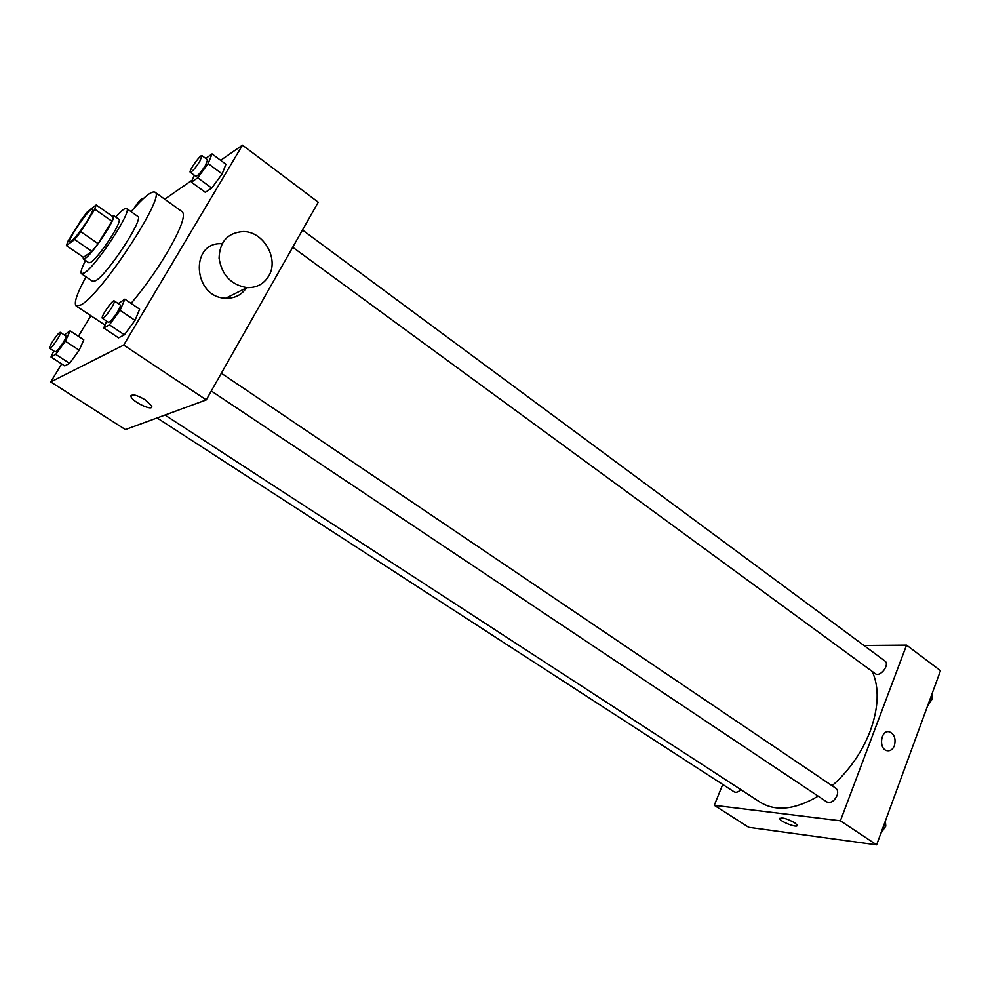 <?xml version="1.0" encoding="UTF-8"?>
<svg xmlns="http://www.w3.org/2000/svg" width="990" height="990" viewBox="0 0 990 990"><rect width="100%" height="100%" fill="white"/><g stroke="black" fill="none" stroke-linecap="round" stroke-linejoin="round"><path stroke-width="1.49" d="M87.306 220.82C78.792 233.813 73 240.805 69.919 241.795C66.726 240.669 90.449 206.378 92.627 208.952C93.308 209.942 91.525 213.889 87.306 220.82M96.191 204.967L87.665 211.489L81.675 219.186L67.951 241.213L66.392 245.631L74.683 239.555L80.809 231.71L94.78 209.224L96.191 204.967L113.231 216.909L111.919 221.215L94.78 209.224M66.392 245.631L83.482 257.289L91.983 251.411L74.683 239.555M111.919 221.215L98.109 243.639L80.809 231.71M98.109 243.639L91.983 251.411M83.148 257.053L83.296 258.972L85.239 258.365C93.147 253.601 117.513 216.389 113.429 215.412L111.722 215.845M113.429 215.412L119.048 219.359C120.099 220.745 117.847 226.054 112.316 235.249C103.826 248.614 96.698 257.61 90.944 262.263L88.976 262.845L83.296 258.972M85.548 260.519C81.613 268.191 80.264 272.609 81.514 273.76L84.385 272.943C96.203 266.149 132.969 209.991 126.633 208.519C125.111 207.764 121.448 210.585 115.657 216.971M81.514 273.76L92.837 281.432L95.783 280.665C107.823 274.069 144.379 218.072 137.808 216.414L126.633 208.519M85.994 276.804C76.911 293.585 73.644 303.311 76.193 306.009L81.007 304.871C101.549 294.377 166.704 194.721 154.923 192.159C151.507 190.736 143.55 197.233 131.051 211.65M105.002 325.042L76.193 306.009M154.923 192.159L182.395 211.872C185.761 215.783 180.502 229.692 166.592 253.613C155.603 271.817 143.76 288.412 131.088 303.385M53.782 350.98L50.997 357.006L64.746 365.892L69.597 363.367L79.2 350.237L83.816 339.842L70.104 330.833L64.3 334.942M90.857 315.773L78.42 336.291M61.677 363.899L50.75 381.93L123.7 345.089L242.463 145.159L220.659 160.318M192.308 180.031L164.724 199.2M106.685 321.156L103.74 327.975L118.565 337.838L124.394 334.806L135.024 320.364L139.652 309.189L124.864 299.153L118.256 303.608M194.3 175.205L191.417 182.185L205.338 192.332L211.761 188.075L222.144 173.918L225.943 164.241L212.058 153.933L205.747 158.437M50.75 381.93L125.408 429.573L206.267 399.886L123.7 345.089M145.171 399.787L151.619 405.95C154.192 411.976 132.672 402.237 131.039 396.644C131.423 393.562 136.125 394.614 145.171 399.787M206.267 399.886L318.236 202.208L242.463 145.159M246.572 287.595C241.708 294.946 234.754 298.485 225.72 298.213C193.075 297.631 189.362 241.473 222.069 243.738M268.711 276.037C263.798 284.056 256.558 287.917 246.968 287.62C231.128 284.897 221.834 275.109 219.075 258.266C219.669 241.597 227.75 232.7 243.317 231.549C263.711 231.437 279.341 259.095 268.711 276.037M151.631 405.95C154.192 411.964 132.685 402.237 131.039 396.644L131.039 395.456M872.264 671.468C879.405 687.505 878.736 707.355 870.247 731.041C861.931 752.375 849.222 770.616 832.132 785.751M818.148 796.146C795.143 809.696 775.863 811.751 760.332 802.308L164.983 415.045M292.718 247.253L875.21 673.633C880.172 677.766 890.27 664.451 884.837 660.924L302.482 230.014M740.792 789.599C738.317 792.111 736.102 792.854 734.135 791.839L157.101 417.941M221.352 373.242L835.869 788.288C837.775 789.81 838.159 792.272 837.02 795.688C834.162 801.294 830.771 803.373 826.848 801.949L211.303 390.988M722.737 784.451L714.285 805.316L840.411 820.797L906.555 645.134L863.985 645.492M840.411 820.797L876.62 844.841L748.749 827.318L714.285 805.316M794.648 822.74L797.185 825.115C798.633 828.605 780.442 821.923 779.786 818.742C781.506 817.035 786.456 818.371 794.648 822.74M876.62 844.841L940.5 670.688L906.555 645.134M894.403 745.619C892.757 749.504 890.307 751.2 887.065 750.705C878.266 749.084 880.729 729.37 889.391 731.845C894.391 734.122 896.061 738.713 894.403 745.619C892.745 749.504 890.307 751.2 887.052 750.705C878.254 749.084 880.716 729.37 889.391 731.845C894.391 734.122 896.061 738.713 894.403 745.619M796.987 825.784C795.23 827.541 780.256 821.403 779.786 818.742L779.786 818.322M928.521 703.333L932.469 698.754L931.924 694.052M932.469 698.754L930.687 697.443M931.986 699.324L927.383 706.439M881.768 830.808L885.803 826.167L885.369 820.995M885.803 826.167L883.934 824.918M885.456 826.576L880.803 833.456M191.417 182.185L197.728 177.804L208.147 163.573L212.058 153.933M202.01 155.665L207.603 159.811L205.413 165.478C200.995 172.322 197.814 175.948 195.871 176.356L190.266 172.26C188.31 171.406 200.599 154.056 202.01 155.665L199.794 161.345C195.364 168.176 192.184 171.827 190.266 172.26M205.338 192.332L211.761 188.075L197.728 177.804M211.761 188.075L222.144 173.918L208.147 163.573M222.144 173.918L225.943 164.241M134.157 208.098C138.08 202.121 140.815 198.953 142.35 198.582L142.35 199.559M103.74 327.975L109.445 324.831L120.099 310.303L124.864 299.153M114.258 300.911L120.211 304.932C120.743 305.588 119.889 307.853 117.624 311.702C113.306 318.446 110.212 321.973 108.368 322.27L102.391 318.273C100.25 317.431 112.674 299.252 114.258 300.911C114.778 301.566 113.912 303.819 111.635 307.667C107.304 314.424 104.222 317.963 102.391 318.273M118.565 337.838L124.394 334.806L109.445 324.831M124.394 334.806L135.024 320.364L120.099 310.303M135.024 320.364L139.652 309.189M50.997 357.006L55.749 354.395L65.377 341.204L70.104 330.833M60.402 332.393L65.922 336.006C66.355 336.6 65.489 338.716 63.323 342.367C59.425 348.406 56.715 351.586 55.168 351.883L49.636 348.294C47.829 347.651 59.091 331.007 60.402 332.393C60.835 332.974 59.957 335.103 57.767 338.753C53.868 344.792 51.158 347.985 49.636 348.294M64.746 365.892L69.597 363.367L55.749 354.395M69.597 363.367L79.2 350.237L65.377 341.204M79.2 350.237L83.816 339.842M225.72 298.213L246.968 287.62"/></g></svg>
